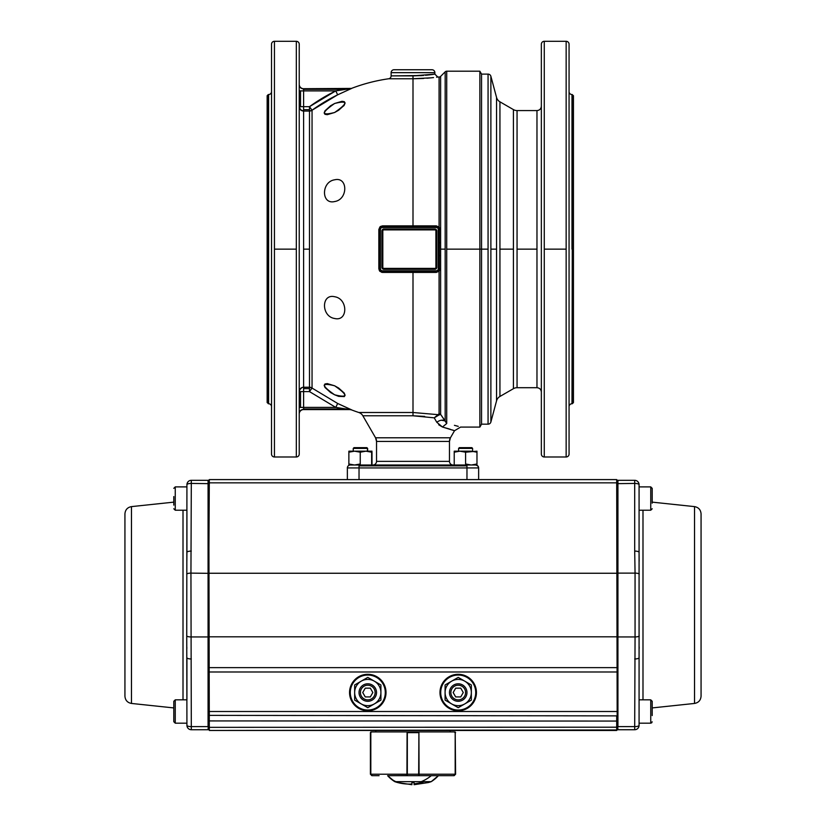 <?xml version="1.0" encoding="UTF-8"?>
<svg xmlns="http://www.w3.org/2000/svg" width="826" height="826" viewBox="0 0 826 826"><rect width="100%" height="100%" fill="white"/><g stroke="black" fill="none" stroke-linecap="round" stroke-linejoin="round"><path stroke-width="1.24" d="M366.899 447.661L367.632 448.394L366.899 447.661L354.364 447.661L366.899 447.661L367.632 448.394L367.632 451.182M367.632 448.394L367.25 451.182M349.253 451.182L365.939 451.182L371.628 452.204L371.628 463.995M371.628 452.08L372.01 451.182L365.939 451.182L360.25 452.204L360.25 463.995L354.56 465.017L348.871 463.995L348.871 465.017M372.01 452.204L372.01 463.995M372.01 465.007L366.445 465.007M472.596 448.394L471.873 447.661L459.328 447.661L471.863 447.661L472.596 448.394L472.596 451.182L472.596 448.394L458.595 448.394L458.595 451.182L471.285 451.182L476.974 452.204L476.974 465.017L476.974 463.995L471.285 465.017L465.596 463.995L465.596 452.204L476.974 451.182L476.974 463.995M454.217 451.182L454.217 452.204L459.906 451.182L454.228 451.182L458.595 451.182M476.974 465.007L471.791 465.007M366.517 447.661L367.25 448.394L366.517 447.661L353.982 447.661L366.517 447.661L367.25 448.394L353.249 448.394L353.249 451.182M354.56 451.182L348.871 451.182L348.871 452.204L354.56 451.182L360.25 452.204M371.628 451.182L371.628 452.204M348.871 452.204L348.871 463.995M354.065 465.007L348.871 465.007M365.443 465.007L355.066 465.007M476.974 451.182L476.974 452.204M454.217 452.204L454.217 463.995M459.906 451.182L465.596 452.204M459.411 465.007L454.228 465.007M470.789 465.007L460.412 465.007M434.879 229.886L383.832 229.886A1.022 1.022 0 0 0 382.81 230.908L382.81 267.376A1.022 1.022 0 0 0 383.832 268.398L434.879 268.398A1.022 1.022 0 0 0 435.901 267.376L435.901 230.908A1.022 1.022 0 0 0 434.879 229.886L383.832 229.886A1.022 1.022 0 0 0 382.81 230.908L382.81 267.376A1.022 1.022 0 0 0 383.832 268.398L434.879 268.832A1.456 1.456 0 0 0 436.334 267.376L436.334 230.908A1.456 1.456 0 0 0 434.879 229.452L383.832 229.452L434.879 229.886L434.879 229.019A1.889 1.889 0 0 1 436.768 230.908L436.334 230.908A1.456 1.456 0 0 0 434.879 229.452L434.879 229.019A1.889 1.889 0 0 1 436.768 230.908L436.768 267.376L435.901 230.908L436.768 230.908L436.768 267.376A1.889 1.889 0 0 1 434.879 269.266L383.832 269.266A1.889 1.889 0 0 1 381.932 267.376L381.932 230.908A1.889 1.889 0 0 1 383.832 229.019L383.832 229.452A1.456 1.456 0 0 0 382.366 230.908A1.456 1.456 0 0 1 383.832 229.452A1.456 1.456 0 0 0 382.366 230.908L381.932 230.908A1.889 1.889 0 0 1 383.832 229.019L434.879 229.019L383.832 229.452A1.456 1.456 0 0 0 382.366 230.908L382.366 267.376A1.456 1.456 0 0 0 383.832 268.832A1.456 1.456 0 0 1 382.366 267.376L381.932 267.376A1.889 1.889 0 0 0 383.832 269.266L383.832 268.398L434.879 268.832L383.832 268.832A1.456 1.456 0 0 1 382.366 267.376A1.456 1.456 0 0 0 383.832 268.832L434.879 269.266A1.889 1.889 0 0 0 436.768 267.376L436.334 267.376A1.456 1.456 0 0 1 434.879 268.832L434.879 268.398A1.022 1.022 0 0 0 435.901 267.376L435.901 230.908A1.022 1.022 0 0 0 434.879 229.886M448.673 428.777L442.457 427.021L446.721 423.521L440.619 414.384L439.081 413.774L439.081 271.207L438.503 270.783L439.081 271.207L440.547 268.77L439.256 268.832A2.922 2.922 0 0 1 436.334 271.754L436.334 270.773A1.941 1.941 0 0 0 438.276 268.832L438.575 255.564L439.391 255.585L438.575 255.564L438.575 242.72L439.391 242.699L438.575 242.72L438.276 229.669L439.256 229.669L439.256 268.832A2.922 2.922 0 0 1 436.334 271.754L382.366 271.754L381.261 271.527L382.366 271.754L382.366 270.773L436.334 270.773L436.334 271.754L382.366 271.754A2.922 2.922 0 0 1 379.454 268.832L380.435 268.832A1.941 1.941 0 0 0 382.366 270.773L382.366 271.754A2.922 2.922 0 0 1 379.454 268.832L379.454 229.452L379.681 228.327L379.454 229.452L380.435 229.452L380.435 268.832L379.454 268.832L379.454 229.452A2.922 2.922 0 0 1 382.366 226.53L382.366 227.511A1.941 1.941 0 0 0 380.435 229.452L380.435 268.832A1.941 1.941 0 0 0 382.366 270.773L436.334 270.773A1.941 1.941 0 0 0 438.276 268.832L440.547 268.77L440.547 255.585L439.391 255.585L440.547 255.585L440.547 242.699L439.391 242.699L440.547 242.699L440.547 229.514L440.547 268.77L439.081 271.207L436.334 272.415L413 272.415L413 412.504L438.048 414.662L434.228 417.842L436.778 422.251C439.979 420.011 442.777 419.556 445.173 420.899L440.619 414.384L438.761 415.106L440.619 414.384L438.761 415.106L440.619 414.384L440.619 76.395A2.189 2.189 0 0 1 439.081 77.035L439.081 227.078L440.547 229.514L439.256 229.452L439.256 268.626L438.276 268.626L438.276 229.452A1.941 1.941 0 0 0 436.334 227.511L382.366 227.511L382.366 226.53L436.334 226.53L436.334 227.511L382.366 227.511A1.941 1.941 0 0 0 380.435 229.452L379.454 229.452A2.922 2.922 0 0 1 382.366 226.53L382.51 225.87L436.334 225.87L439.081 227.078L440.547 229.514L438.276 229.452A1.941 1.941 0 0 0 436.334 227.511L436.334 226.53A2.922 2.922 0 0 1 439.256 229.452L438.276 229.669L439.256 229.452L438.048 227.088L438.606 227.625L439.081 227.078L438.503 227.501M496.54 400.889L496.54 249.142L496.54 400.889A7.289 7.289 0 0 1 499.936 396.459A7.289 7.289 0 0 0 496.54 400.889L490.881 422.003A2.922 2.922 0 0 1 488.063 424.172L488.063 249.142L446.721 249.142L446.721 71.201A2.189 2.189 0 0 0 445.173 71.841L445.173 249.142L440.619 249.142L440.619 414.384L439.081 413.774L439.081 271.207L436.334 272.415L436.334 271.754L436.334 272.415L382.51 272.415L379.919 271.351L378.835 268.749L378.835 229.545L379.919 226.933L382.51 225.87L436.334 225.87L436.334 226.53A2.922 2.922 0 0 1 439.256 229.452M437.522 271.496L438.048 271.196L437.522 271.496M302.337 110.86L299.972 109.104L299.229 106.678A4.378 4.357 180 0 0 303.607 111.045L303.607 391.607L300.519 391.607L300.519 407.394L303.607 407.394L303.607 391.607L309.482 391.607L335.759 407.394L350.1 409.582L303.607 409.407A4.378 4.027 180 0 0 299.229 413.434C299.497 410.997 300.953 409.655 303.607 409.407L303.607 409.582A4.378 4.378 0 0 0 299.229 413.96A4.378 4.378 0 0 1 303.607 409.582A4.378 4.378 0 0 0 299.229 413.96A4.378 4.378 0 0 1 303.607 409.582L349.894 409.582A4.378 4.378 0 0 1 351.463 409.872A172.107 172.107 0 0 0 358.835 412.504A7.289 7.289 0 0 1 362.851 415.777L413 415.777L413 412.504L438.048 414.662L439.081 413.774L438.048 414.662L413 412.504L413 271.754L413 272.415L381.798 272.353L379.454 270.794L378.835 268.749L378.835 229.545L380.476 226.479L382.51 225.87L382.366 226.53L436.334 226.53L436.334 225.87L439.081 227.078L439.081 77.035L437.79 77.035L434.879 74.123L413 75.878L391.121 75.878A2.922 2.922 0 0 1 388.623 78.769L413 78.769L413 226.53L413 78.769L423.645 78.449M382.366 271.754L382.51 272.415L382.366 271.754M379.454 268.832L378.835 268.749L379.454 268.832M379.454 229.452L378.835 229.545L379.454 229.452M437.522 226.789L436.944 226.603L437.522 226.789M569.062 333.332L569.062 298.909L569.062 333.332M571.984 403.749L572.273 249.142L571.984 403.749A2.922 2.922 0 0 0 569.062 406.671A2.922 2.922 0 0 1 571.984 403.749L572.273 249.142L573.44 249.142L573.44 402.582L572.273 403.749L572.273 94.536L572.273 249.142L573.44 249.142L573.44 353.869M571.984 94.536A2.922 2.922 0 0 1 569.062 91.624A2.922 2.922 0 0 0 571.984 94.536L571.984 249.142L571.984 94.536L573.44 95.702L573.44 249.142L573.44 144.426M268.605 94.536L268.605 403.749L268.605 94.536A2.922 2.922 0 0 0 271.517 91.624A2.922 2.922 0 0 1 268.605 94.536L268.605 249.142L267.149 249.142L267.149 95.702L268.316 94.536L268.316 403.749L268.316 249.142L267.149 249.142L267.149 144.416M268.605 403.749A2.922 2.922 0 0 1 271.517 406.671A2.922 2.922 0 0 0 268.605 403.749L267.149 402.582L267.149 249.142L267.149 353.869M271.517 393.63L271.517 333.332L271.517 393.63M271.517 298.909L271.517 199.376L271.517 298.909M337.669 94.814L335.759 90.891L337.669 94.814L351.659 88.413L303.607 88.702A4.378 4.378 0 0 1 299.229 84.324A4.378 4.378 0 0 0 303.607 88.702L303.607 89.342L345.795 89.342L335.759 90.891A176.103 176.103 0 0 0 309.482 106.678L303.607 106.678L303.607 90.891L300.519 90.891L300.519 106.678L303.607 106.678L303.607 90.891L335.759 90.891L309.482 106.678L312.052 110.219L337.669 94.814A171.736 171.736 0 0 0 312.052 110.219A171.736 171.736 0 0 1 337.669 94.814L351.659 88.413A4.378 4.357 -90 0 1 350.1 88.702L303.607 88.702L350.1 88.702L303.607 88.702L303.607 90.891L299.229 90.891M303.607 88.878C300.953 88.63 299.497 87.298 299.229 84.851A4.378 4.027 0 0 0 303.607 88.878M302.337 387.435L303.607 387.239A4.378 4.357 -0 0 0 299.229 391.607L299.972 389.18L301.934 387.58L299.57 389.934L299.229 391.607L300.519 391.607L299.229 391.607C299.497 388.953 300.953 387.497 303.607 387.239L303.607 391.607L300.519 391.607L300.519 407.394L303.607 407.394L303.607 391.607L309.482 391.607L309.482 388.643L303.607 388.643L309.482 388.643L309.482 387.239L303.607 387.239L303.607 249.142L309.482 249.142L309.482 387.239L312.052 388.075A4.378 4.357 -0 0 0 309.482 387.239L302.76 387.322M346.321 409.025L303.607 409.407L303.607 407.394L335.759 407.394L345.784 408.942L303.607 408.942L349.026 409.417M299.229 407.394L300.519 407.394M296.317 41.3L274.438 41.3L274.438 249.142L296.317 249.142L296.317 41.3A2.922 2.922 0 0 1 299.229 44.222A2.922 2.922 0 0 0 296.317 41.3L296.317 456.985A2.922 2.922 0 0 0 299.229 454.073L299.229 44.222L299.229 454.073A2.922 2.922 0 0 1 296.317 456.985L274.438 456.985L274.438 249.142L274.438 456.985A2.922 2.922 0 0 1 271.517 454.073A2.922 2.922 0 0 0 274.438 456.985M274.438 41.3A2.922 2.922 0 0 0 271.517 44.222A2.922 2.922 0 0 1 274.438 41.3L274.438 249.142L296.317 249.142L296.317 456.985M350.1 88.702L349.894 88.702A4.378 4.378 0 0 0 351.463 88.413A4.378 4.378 0 0 1 349.894 88.702L335.759 90.891L303.607 90.891L303.607 89.342L345.795 89.342L349.966 88.733M300.519 90.891L300.519 106.678L299.229 106.678C299.497 109.331 300.953 110.787 303.607 111.045L300.519 109.765L299.229 106.678L303.607 106.678L303.607 111.045L302.347 110.86M271.517 44.222L271.517 454.073L271.517 44.222M271.517 104.654L271.517 164.952L271.517 104.654M348.975 88.878L349.997 88.723M423.077 75.507L391.121 75.878L391.121 72.657L434.879 72.657A2.922 2.922 0 0 0 431.957 69.745L394.043 69.745A2.922 2.922 0 0 0 391.121 72.657L434.879 72.657L434.879 74.123L434.879 72.657A2.922 2.922 0 0 0 431.957 69.745L394.043 69.745A2.922 2.922 0 0 0 391.121 72.657L391.121 75.878A2.922 2.922 0 0 1 388.623 78.769A172.107 172.107 0 0 0 351.463 88.413L351.463 88.413A172.107 172.107 0 0 1 388.623 78.769L413 78.769C444.977 76.88 444.977 76.88 413 78.769L413 75.878L413 78.769L431.44 77.809M303.607 106.678L303.607 109.651L309.482 109.651L309.482 106.678L303.607 106.678M424.647 416.407L413 415.777L434.228 417.842L438.761 415.106L438.048 414.662L413 412.504L358.835 412.504A172.107 172.107 0 0 1 351.463 409.872L349.894 409.582A4.378 4.378 0 0 1 351.463 409.872L337.669 403.47L312.052 388.075L312.052 110.219L309.482 111.045L309.482 249.142L303.607 249.142L303.607 111.045L309.482 111.045L309.482 109.651L303.607 109.651L303.607 111.045L309.482 111.045L309.482 106.678L312.052 110.219A4.378 4.357 180 0 1 309.482 111.045A4.378 4.357 180 0 0 312.052 110.219L309.482 111.045L309.482 387.239L312.052 388.075L309.482 391.607L335.759 407.394L303.607 407.394L303.607 408.942M350.1 409.582A4.378 4.357 90 0 1 351.659 409.872L337.669 403.47L335.759 407.394L337.669 403.47L312.052 388.075L309.482 391.607L309.482 387.239M312.052 110.219L312.052 388.075L337.669 403.47L312.052 388.075M334.633 385.794C348.138 395.189 348.138 398.194 334.633 394.797C321.128 385.391 321.128 382.397 334.633 385.794L338.639 388.034L344.205 393.011L345.103 395.251L344.308 396.604L338.639 396.356L334.633 394.797L330.627 392.556L324.959 387.435L324.164 385.329L324.959 383.987L327.272 383.605L334.633 385.794M334.633 296.74C348.138 298.713 348.138 321.799 334.633 318.485C321.128 316.503 321.128 293.416 334.633 296.74C348.138 298.713 348.138 321.799 334.633 318.485C321.128 316.503 321.128 293.416 334.633 296.74M334.633 179.81C348.138 176.485 348.138 199.572 334.633 201.544C321.128 204.869 321.128 181.782 334.633 179.81C348.138 176.485 348.138 199.572 334.633 201.544C321.128 204.869 321.128 181.782 334.633 179.81M334.633 103.487C348.138 100.091 348.138 103.095 334.633 112.491C321.128 115.898 321.128 112.894 334.633 103.487L330.627 105.728L324.959 110.849L324.164 112.956L324.959 114.298L327.272 114.68L324.959 114.298L324.164 112.956L324.959 110.849L330.627 105.728L334.633 103.487L342.036 101.299L344.308 101.681L345.103 103.033L344.205 105.284L345.103 103.033L344.308 101.681L342.036 101.299L334.633 103.487L342.036 101.299L344.308 101.681L345.103 103.033L343.709 105.934M345.784 408.942L344.845 408.808M340.921 408.209L337.018 407.6M413 412.504L358.835 412.504A7.289 7.289 0 0 1 362.851 415.777L413 415.777L413 412.504M344.205 105.284L338.639 110.25L334.633 112.491L327.272 114.68M327.272 383.605L324.959 383.987L324.164 385.329L324.959 387.435L330.627 392.556L334.633 394.797L330.627 392.556L324.959 387.435L324.164 385.329L324.959 383.987L327.468 383.615M426.939 78.222L433.536 77.582M436.541 77.2L437.46 77.076M426.774 75.176L432.679 74.454M434.528 74.175L429.159 74.918M421.59 75.61L420.506 75.672M375.562 437.79L362.851 415.777L375.562 437.79A7.289 7.289 0 0 1 376.532 441.435L449.468 441.435A7.289 7.289 0 0 1 450.438 437.79L375.562 437.79L376.532 441.435L376.532 461.362A3.645 3.645 0 0 1 372.887 465.007A3.645 3.645 0 0 0 376.532 461.362L449.468 461.362L376.532 461.362L376.532 441.435L449.468 441.435L450.438 437.79L375.562 437.79M460.681 427.042L454.517 430.728L442.457 427.021L446.721 423.521L442.457 427.021L436.778 422.251L434.228 417.842L438.761 415.106L438.048 414.662L434.228 417.842L436.778 422.251L442.457 427.021L438.699 424.781M454.104 430.583L453.175 430.253M454.517 430.728L450.438 437.79L454.517 430.728M437.718 415.416L434.228 417.842L437.718 415.416M445.173 420.899L441.28 420.217L445.173 420.899L445.173 249.142L445.173 420.899L446.721 423.521L446.721 71.201A2.189 2.189 0 0 0 445.173 71.841L445.173 249.142L440.619 249.142L440.619 76.395A2.189 2.189 0 0 1 439.081 77.035M458.162 426.33L456.066 425.762M453.515 430.377L452.627 430.067M513.411 388.685L499.936 396.459L499.936 249.142L513.411 249.142L513.411 388.685A7.289 7.289 0 0 1 517.055 387.704A7.289 7.289 0 0 0 513.411 388.685L513.411 249.142L499.936 249.142L499.936 101.825A7.289 7.289 0 0 1 496.54 97.406L496.54 249.142L490.881 249.142L490.881 422.003A2.922 2.922 0 0 1 488.063 424.172L488.063 249.142L481.548 249.142L481.548 424.172L481.548 249.142L479.865 249.142L479.865 427.083L460.836 427.083M569.062 428.054L569.062 70.231M569.062 164.952L569.062 145.583M569.062 352.702L569.062 393.641M453.113 465.007A3.645 3.645 0 0 1 449.468 461.362L449.468 441.435L449.468 461.362A3.645 3.645 0 0 0 453.113 465.007M569.062 454.073A2.922 2.922 0 0 1 566.151 456.985A2.922 2.922 0 0 0 569.062 454.073L569.062 199.376M490.881 422.003L490.881 76.281A2.922 2.922 0 0 0 488.063 74.113L488.063 249.142L488.063 74.113L481.548 74.113L481.548 249.142L481.548 74.113L479.865 71.201L479.865 427.083L481.548 424.172L488.063 424.172M454.424 425.328L458.265 426.361M446.721 423.521C465.43 428.136 465.43 428.136 446.721 423.521L446.721 249.142L479.865 249.142L479.865 71.201L446.721 71.201M475.714 465.007A2.922 2.922 0 0 1 477.335 465.503A2.922 2.922 0 0 0 475.714 465.007L477.779 465.864A2.922 2.922 0 0 1 478.574 467.351A2.922 2.922 0 0 0 477.779 465.864A2.922 2.922 0 0 1 478.636 467.929L478.636 479.596L478.636 467.929L466.969 467.929L478.636 467.929L477.779 465.864A2.922 2.922 0 0 0 475.714 465.007L471.646 465.007L475.714 465.007M466.969 465.007L466.969 479.596L466.969 467.929L359.031 467.929L359.031 465.007L354.922 465.007L466.969 465.007L466.969 465.864L359.031 465.864L359.031 465.007L466.969 465.007M466.969 465.864L466.969 467.929L359.031 467.929L359.031 465.864L466.969 465.864M354.209 465.007L350.286 465.007A2.922 2.922 0 0 0 348.221 465.864A2.922 2.922 0 0 1 350.286 465.007L354.209 465.007M347.364 467.929A2.922 2.922 0 0 1 350.286 465.007A2.922 2.922 0 0 0 347.364 467.929L359.031 467.929L359.031 479.596L359.031 467.929L347.364 467.929L347.364 479.596L347.364 467.929M566.151 456.985L566.151 249.142L544.272 249.142L544.272 456.985A2.922 2.922 0 0 1 541.35 454.073A2.922 2.922 0 0 0 544.272 456.985L566.151 456.985L566.151 41.3A2.922 2.922 0 0 1 569.062 44.222L569.062 249.142M536.972 387.704C539.636 387.962 541.092 389.418 541.35 392.082C541.092 389.418 539.636 387.962 536.972 387.704L536.972 249.142L517.055 249.142L517.055 387.704L536.972 387.704L536.972 249.142L517.055 249.142L517.055 110.581A7.289 7.289 0 0 1 513.411 109.6L499.936 101.825A7.289 7.289 0 0 1 496.54 97.406L490.881 76.281A2.922 2.922 0 0 0 488.063 74.113M499.936 396.459L499.936 101.825M536.972 249.142L536.972 110.581C539.636 110.323 541.092 108.867 541.35 106.203C541.092 108.867 539.636 110.323 536.972 110.581L536.972 249.142M566.151 41.3L566.151 249.142L544.272 249.142L544.272 41.3A2.922 2.922 0 0 0 541.35 44.222L541.35 454.073L541.35 44.222A2.922 2.922 0 0 1 544.272 41.3L566.151 41.3A2.922 2.922 0 0 1 569.062 44.222M496.54 97.406L496.54 249.142L490.881 249.142L490.881 76.281M544.272 456.985L544.272 41.3M513.411 249.142L513.411 109.6L513.411 249.142M517.055 387.704L517.055 110.581A7.289 7.289 0 0 1 513.411 109.6M413 75.878L423.531 75.476M425.504 75.3L431.988 74.557M337.018 90.684L340.921 90.075M340.477 408.147L338.794 407.879M442.457 427.021L450.387 429.324M452.204 429.923L454.383 430.687M413 415.777L434.228 417.842M360.435 692.539A7.341 7.341 0 0 0 367.787 699.89A7.341 7.341 0 0 0 375.128 692.539A7.341 7.341 0 0 0 367.787 685.198A7.341 7.341 0 0 0 360.435 692.539M359.031 692.539A8.756 8.756 0 0 0 367.787 701.295A8.756 8.756 0 0 0 376.532 692.539A8.756 8.756 0 0 0 367.787 683.794A8.756 8.756 0 0 0 359.031 692.539A8.756 8.756 0 0 0 367.787 701.295A8.756 8.756 0 0 0 376.532 692.539A8.756 8.756 0 0 0 367.787 683.794A8.756 8.756 0 0 0 359.031 692.539M365.257 696.917L370.316 696.917L372.836 692.539L370.316 688.161L365.257 688.161L362.728 692.539L365.257 696.917M450.872 692.539A7.341 7.341 0 0 0 458.213 699.89A7.341 7.341 0 0 0 465.565 692.539A7.341 7.341 0 0 0 458.213 685.198A7.341 7.341 0 0 0 450.872 692.539M449.468 692.539A8.756 8.756 0 0 0 458.213 701.295A8.756 8.756 0 0 0 466.969 692.539A8.756 8.756 0 0 0 458.213 683.794A8.756 8.756 0 0 0 449.468 692.539A8.756 8.756 0 0 0 458.213 701.295A8.756 8.756 0 0 0 466.969 692.539A8.756 8.756 0 0 0 458.213 683.794A8.756 8.756 0 0 0 449.468 692.539M455.684 696.917L460.743 696.917L463.272 692.539L460.743 688.161L455.684 688.161L453.164 692.539L455.684 696.917M617.198 490.53L617.198 729.007A0.733 0.733 0 0 0 617.931 729.73L634.698 729.73A4.378 4.378 0 0 0 639.076 725.362L639.076 510.22L650.743 510.22L650.743 486.886L652.199 488.342L652.199 503.148M652.199 715.564L652.199 701.295L652.199 715.564M173.801 505.14L173.801 496.56M186.924 699.839L186.924 657.702L186.924 699.839L175.257 699.839L175.257 723.173L173.801 721.707L173.801 701.295L173.801 717.701M361.22 703.907L367.787 707.696L374.354 703.907L380.91 700.118L380.91 692.539A13.123 13.123 0 0 1 361.22 703.907L354.653 700.118L354.653 692.539A13.123 13.123 0 0 0 361.22 703.907M380.91 684.96L380.91 692.539A13.123 13.123 0 0 0 374.354 681.171L367.787 677.382L354.653 684.96L354.653 692.539A13.123 13.123 0 0 1 374.354 681.171L380.91 684.96M451.646 703.907L458.213 707.696L471.347 700.118L471.347 692.539A13.123 13.123 0 0 1 451.646 703.907L445.09 700.118L445.09 692.539A13.123 13.123 0 0 0 451.646 703.907M471.347 684.96L471.347 692.539A13.123 13.123 0 0 0 464.78 681.171L458.213 677.382L451.646 681.171L445.09 684.96L445.09 692.539A13.123 13.123 0 0 1 464.78 681.171L471.347 684.96M370.822 731.991L370.822 774.22L407.321 774.22L407.228 775.676L406.475 775.676L418.772 775.676L387.621 775.676L394.766 781.654L395.84 781.654A34.3 29.426 138.3 0 1 387.621 775.676L406.929 775.676L407.094 731.919L418.906 731.919L419.071 775.676L453.68 775.676L427.589 775.676M419.856 775.676L418.772 775.676L419.525 775.676L418.772 775.676L418.679 774.22L407.321 774.22L407.321 732.652L418.679 732.652L419.03 731.919M397.564 782.532L411.906 784.7L411.906 784.008A55.796 49.612 109.3 0 1 394.766 781.654L394.766 781.654A34.3 34.3 0 0 1 387.621 775.676L406.991 775.562M407.094 732.652L407.311 731.919M370.791 774.22L370.791 732.652L371.524 731.919L370.409 732.652L370.409 774.22L372.32 775.676M379.093 775.676L372.278 775.676L379.093 775.676M453.722 775.676L446.907 775.676L453.722 775.676L455.209 774.22L455.209 732.652L455.591 774.22L454.135 775.676M454.506 732.218L455.178 732.652M421.229 781.654L431.234 781.654L438.379 775.676L431.286 775.676A34.3 29.426 138.3 0 1 421.229 781.654L395.117 781.654M424.192 781.654A55.796 49.612 109.3 0 1 414.094 783.833L414.094 784.7L428.436 782.532M428.467 782.532L431.234 781.654A34.3 34.3 0 0 0 438.379 775.676A34.3 34.3 0 0 1 431.234 781.654A55.796 55.796 0 0 1 428.467 782.532A55.796 55.796 0 0 0 431.234 781.654M419.536 775.676L431.286 775.676M394.467 775.676L391.896 775.676M389.552 775.676L388.261 775.676M404.771 781.654L401.818 781.654M430.883 781.654L430.16 781.654M411.906 784.7L411.906 782.532L414.094 782.532L414.094 784.7M387.621 775.676A34.3 34.3 0 0 0 394.766 781.654L397.533 782.532A55.796 55.796 0 0 1 394.766 781.654A55.796 55.796 0 0 0 397.533 782.532M397.864 781.654L396.16 781.654M453.68 775.676L455.178 774.22L455.178 731.919L418.906 731.919M407.094 731.919L370.822 731.919M475.714 692.539A17.501 17.501 0 0 1 458.213 710.04A17.501 17.501 0 0 1 440.712 692.539A17.501 17.501 0 0 1 458.213 675.038A17.501 17.501 0 0 1 475.714 692.539M385.288 692.539A17.501 17.501 0 0 1 367.787 710.04A17.501 17.501 0 0 1 350.286 692.539A17.501 17.501 0 0 1 367.787 675.038A17.501 17.501 0 0 1 385.288 692.539M476.447 692.539A18.234 18.234 0 0 1 458.213 710.773A18.234 18.234 0 0 1 439.979 692.539A18.234 18.234 0 0 1 458.213 674.305A18.234 18.234 0 0 1 476.447 692.539M386.021 692.539A18.234 18.234 0 0 1 367.787 710.773A18.234 18.234 0 0 1 349.553 692.539A18.234 18.234 0 0 1 367.787 674.305A18.234 18.234 0 0 1 386.021 692.539M208.802 480.092L209.308 730.463L617.198 729.967L616.692 479.596L209.308 479.596L208.802 573.337L190.94 573.12L191.302 726.622L208.069 726.622L208.069 636.939L190.94 636.939A4.378 1.27 0 0 1 186.748 636.03L186.924 484.697A4.378 1.27 0 0 1 191.302 483.427L190.94 573.12A4.378 1.27 0 0 0 186.748 574.029M617.198 715.378L617.198 711.506L209.308 711.506L209.308 715.874L208.802 715.378L616.692 715.874L616.692 721.067L617.198 720.922M617.198 727.2L209.308 727.345L209.308 730.463L616.692 730.463L616.692 721.067L208.802 720.922M186.748 636.03L186.924 725.362A4.378 4.378 0 0 0 191.302 729.73L208.069 729.73A0.733 0.733 0 0 0 208.802 729.007L208.802 482.849L208.802 483.644L191.302 483.427L191.302 480.319L208.069 480.319A0.733 0.733 0 0 1 208.802 481.052M617.198 573.254L208.802 573.254L208.802 506.575M208.069 480.319L208.069 636.939L208.802 636.722L208.802 671.982L208.802 636.805L617.198 636.805M617.198 480.092L617.198 482.849L208.802 482.849M617.198 573.337L617.931 573.12L617.931 480.319L634.698 480.319A4.378 4.378 0 0 1 639.076 484.697L639.076 552.346A4.378 1.27 180 0 0 634.698 551.087L635.06 573.12L617.931 573.12L617.931 636.939L635.06 636.939L634.698 726.622L617.931 726.622L617.931 636.939L617.198 636.722L617.198 671.982L617.198 605.024M357.72 730.463L351.597 730.463M474.403 730.463L468.28 730.463M208.802 498.553C208.802 488.207 208.802 488.207 208.802 498.553C208.802 508.909 208.802 508.909 208.802 498.553M186.924 498.553C186.924 515.114 186.924 515.114 186.924 498.553C186.924 481.992 186.924 481.992 186.924 498.553M186.924 711.506C186.924 728.057 186.924 728.057 186.924 711.506M186.924 552.687L186.852 561.267M131.458 506.617L131.458 703.442C127.441 702.678 125.273 700.262 124.932 696.194L124.932 513.865C125.273 509.797 127.441 507.37 131.458 506.617L173.801 502.136M175.257 486.886L173.801 488.342L175.257 486.886L186.924 486.886L175.257 486.886L175.257 510.22L186.924 510.22L186.924 552.346A4.378 1.27 0 0 1 191.302 551.087M186.821 646.975L186.841 648.647M186.924 725.362A4.378 4.378 0 0 0 191.302 729.73L191.302 726.622A4.378 1.27 0 0 1 186.924 725.362A4.378 4.378 0 0 0 191.302 729.73M186.924 657.702A4.378 1.27 0 0 0 191.302 658.972M191.302 480.319A4.378 4.378 0 0 0 186.924 484.697A4.378 4.378 0 0 1 191.302 480.319A4.378 4.378 0 0 0 186.924 484.697M208.069 729.73L208.802 719.529M639.076 711.506C639.076 728.057 639.076 728.057 639.076 711.506C639.076 694.945 639.076 694.945 639.076 711.506M639.076 552.367L639.148 561.267M694.542 506.617L694.542 703.442C698.559 702.678 700.727 700.262 701.067 696.194L701.067 513.865C700.727 509.797 698.559 507.37 694.542 506.617L652.199 502.136M639.076 498.553C639.076 481.992 639.076 481.992 639.076 498.553M639.179 646.975L639.159 648.647M639.076 725.362A4.378 4.378 0 0 1 634.698 729.73L634.698 726.622A4.378 1.27 180 0 0 639.076 725.362A4.378 4.378 0 0 1 634.698 729.73M639.076 657.702A4.378 1.27 180 0 1 634.698 658.972M617.198 483.644L634.698 483.427L634.698 480.319A4.378 4.378 0 0 1 639.076 484.697A4.378 1.27 180 0 0 634.698 483.427L634.698 551.087M617.931 729.73L617.198 719.529M617.931 480.319A0.733 0.733 0 0 0 617.198 481.052M353.982 447.661L353.249 448.394L353.982 447.661M459.328 447.661L458.595 448.394L459.328 447.661M639.076 723.173L650.743 723.173L650.743 699.839L652.199 701.295M418.906 732.652L418.679 774.22L455.591 774.22M208.802 667.635L617.198 667.635M208.802 671.982L617.198 671.982M183.011 699.839L183.011 510.22M642.989 699.839L642.989 510.22M639.252 574.029A4.378 1.27 180 0 0 635.06 573.12L635.06 636.939A4.378 1.27 180 0 0 639.252 636.03M634.698 480.319A4.378 4.378 0 0 1 639.076 484.697M517.055 110.581L536.972 110.581M440.619 76.395L445.173 71.841M650.743 486.886L639.076 486.886L650.743 486.886L652.199 488.342M650.743 510.22L652.199 508.764M652.199 721.841L650.743 723.173L651.786 722.74M639.076 699.839L650.743 699.839M175.257 510.22L173.801 508.764M186.924 723.173L175.257 723.173L173.801 721.707M175.257 699.839L173.801 701.295M370.409 732.652L371.142 731.919M370.409 774.22L371.865 775.676M455.591 732.652L454.858 731.919M375.809 730.463L375.809 731.919M450.191 730.463L450.191 731.919M131.458 703.442L173.801 707.923M694.542 703.442L652.199 707.923"/></g></svg>
